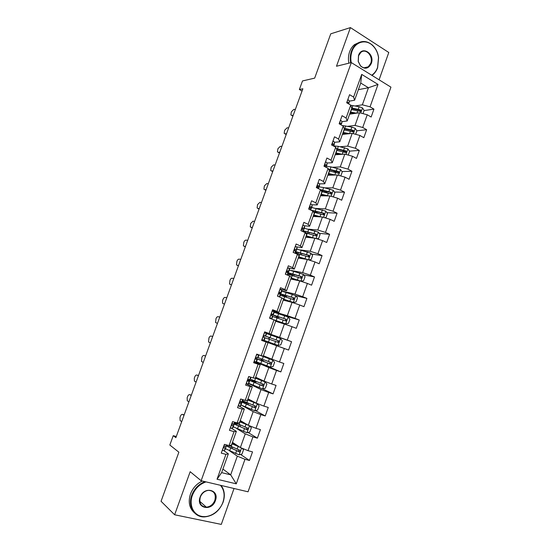 <?xml version="1.0" encoding="UTF-8"?>
<svg xmlns="http://www.w3.org/2000/svg" width="552" height="552" viewBox="0 0 552 552"><rect width="100%" height="100%" fill="white"/><g stroke="black" fill="none" stroke-linecap="round" stroke-linejoin="round"><path stroke-width="0.83" d="M379.086 79.805L388.781 52.488L350.423 27.6L330.758 33.817L314.674 78.122L302.496 80.951L299.377 89.521L302.041 91.045M248.048 491.804L390.94 87.154L351.313 62.59L201.135 480.737L248.048 491.804M201.135 480.737L190.178 471.705L174.632 514.774L221.29 524.4L234.034 488.499M174.632 514.774L161.06 501.285L178.876 452.198L169.83 445.022L173.238 435.68L175.867 437.674L302.869 88.769L299.377 89.521M358.372 89.659L368.446 87.74L360.732 83.055L354.591 100.243L353.597 97.076L349.575 94.696L346.684 102.762L350.727 105.115L346.118 118.011L342.061 115.692L339.156 123.8L343.227 126.091L338.597 139.049L334.505 136.799L331.586 144.948L335.699 147.17L331.041 160.204L326.908 158.017L323.976 166.214L328.123 168.367L323.444 181.463L319.27 179.352L316.324 187.583L320.512 189.674L315.806 202.839L311.597 200.79L308.637 209.07L312.853 211.092L308.126 224.326L303.883 222.346L300.902 230.667L305.166 232.62L300.405 245.93L296.127 244.018L293.133 252.381L297.431 254.265L292.65 267.644L288.33 265.802L285.315 274.213L289.655 276.028L284.846 289.476L280.485 287.709L277.463 296.162L281.837 297.901L277.007 311.418L272.605 309.727L269.562 318.228L273.978 319.891L269.121 333.484L264.684 331.862L261.627 340.405L266.078 341.998L261.2 355.667L256.714 354.115L253.644 362.712L258.136 364.23L253.23 377.968L248.71 376.492L245.619 385.13L250.153 386.572L245.219 400.386L240.658 398.986L237.546 407.673L242.121 409.039L237.16 422.929L232.558 421.604L229.439 430.339L234.055 431.629L229.066 445.588L224.422 444.346L221.276 453.13L225.934 454.344L217.04 479.233L236.277 483.842L230.674 474.851L237.325 456.159L229.722 450.949M353.597 97.076L361.705 74.389L378.01 84.421L370.061 106.819L373.945 109.123L364.078 110.579M236.277 483.842L244.984 459.305L249.469 460.471L252.519 451.874L248.041 450.68L252.926 436.908L257.377 438.157L260.413 429.601L255.976 428.331L260.834 414.635L265.243 415.953L268.258 407.445L263.863 406.099L268.693 392.479L273.067 393.873L276.069 385.406L271.708 383.985L276.517 370.44L280.851 371.903L283.832 363.485L279.512 361.995L284.294 348.512L288.592 350.051L291.559 341.674L287.275 340.115L292.036 326.701L296.293 328.309L299.246 319.981L295.003 318.345L299.736 305.008L303.952 306.684L306.891 298.397L302.682 296.693L307.395 283.431L311.576 285.177L314.495 276.931L310.327 275.158L315.013 261.958L319.159 263.773L322.064 255.576L317.931 253.734L322.589 240.603L326.701 242.487L329.592 234.324L325.494 232.42L330.13 219.358L334.202 221.304L337.079 213.189L333.015 211.216L337.631 198.223L341.667 200.238L344.531 192.158L340.501 190.123L345.09 177.192L349.092 179.276L351.941 171.244L347.946 169.133L352.514 156.271L356.482 158.417L359.311 150.427L355.357 148.253L359.897 135.461L363.83 137.676L366.645 129.72L362.726 127.484L367.246 114.754L371.144 117.031L373.945 109.123M350.727 105.115L351.748 108.206L347.194 120.971L342.033 121.654M349.616 114.174L359.545 112.739L355.033 125.428L347.739 126.311M347.194 120.971L346.118 118.011M367.246 114.754L359.545 112.739M362.726 127.484L355.033 125.428M343.227 126.091L344.338 128.968L339.756 141.802L334.65 142.271M342.392 134.419L352.204 133.377L347.663 146.135L340.218 146.742M339.756 141.802L338.597 139.049M359.897 135.461L352.204 133.377M355.357 148.253L347.663 146.135M335.699 147.17L336.886 149.84L332.276 162.743L327.212 162.999M335.126 154.767L344.821 154.125L340.253 166.945L332.614 167.256M332.276 162.743L331.041 160.204M352.514 156.271L344.821 154.125M347.946 169.133L340.253 166.945M328.123 168.367L329.392 170.823L324.762 183.788L319.712 183.83M327.826 175.219L337.396 174.977L332.808 187.859L324.9 187.852M324.762 183.788L323.444 181.463M345.09 177.192L337.396 174.977M340.501 190.123L332.808 187.859M320.512 189.674L321.857 191.917L317.207 204.951L312.128 204.757M320.484 195.767L329.937 195.939L325.328 208.891L317.048 208.518M317.207 204.951L315.806 202.839M337.631 198.223L329.937 195.939M333.015 211.216L325.328 208.891M312.853 211.092L314.288 213.113L309.61 226.216L304.428 225.782M313.108 216.425L322.437 217.005L317.807 230.025L308.996 229.232M309.61 226.216L308.126 224.326M330.13 219.358L322.437 217.005M325.494 232.42L317.807 230.025M305.166 232.62L306.684 234.427L301.978 247.593L296.555 246.882M305.698 237.187L314.902 238.181L310.245 251.27L300.592 249.946M301.978 247.593L300.405 245.93M322.589 240.603L314.902 238.181M317.931 253.734L310.245 251.27M297.431 254.265L299.032 255.845L294.306 269.086L288.344 268.003M298.246 258.053L307.326 259.474L302.641 272.626L291.256 270.501M294.306 269.086L292.65 267.644M315.013 261.958L307.326 259.474M310.327 275.158L302.641 272.626M289.655 276.028L291.346 277.38L286.591 290.69L279.974 289.144M290.759 279.029L299.708 280.871L295.003 294.092L281.824 290.966M286.591 290.69L284.846 289.476M307.395 283.431L299.708 280.871M302.682 296.693L295.003 294.092M281.837 297.901L283.611 299.032L278.836 312.411L272.322 310.528M283.231 300.109L292.056 302.379L287.323 315.675L274.151 311.852M278.836 312.411L277.007 311.418M299.736 305.008L292.056 302.379M295.003 318.345L287.323 315.675M273.978 319.891L275.841 320.795L271.039 334.243L264.622 332.028M275.662 321.298L284.356 324.003L279.602 337.369L264.574 332.18L270.328 334.277L270.135 334.822M271.039 334.243L269.121 333.484M292.036 326.701L284.356 324.003M287.275 340.115L279.602 337.369M261.2 355.667L263.207 356.192L268.03 342.668L261.655 340.329M267.672 341.702L267.451 342.316L261.683 340.253L276.621 345.738L271.839 359.173L263.359 355.757M268.03 342.668L266.078 341.998M284.294 348.512L276.621 345.738M279.512 361.995L271.839 359.173M253.23 377.968L255.328 378.258L260.178 364.665L253.906 361.981M256.052 362.153L268.845 367.591L264.042 381.094L255.693 377.237M260.178 364.665L258.136 364.23M276.517 370.44L268.845 367.591M271.708 383.985L264.042 381.094M245.219 400.386L247.406 400.435L252.285 386.773L246.109 383.75M248.71 383.571L261.027 389.56L256.197 403.132L247.979 398.82M252.285 386.773L250.153 386.572M268.693 392.479L261.027 389.56M263.863 406.099L256.197 403.132M237.16 422.929L239.444 422.735L244.35 409.004L238.843 405.948M242.431 405.741L253.168 411.64L248.31 425.288L240.23 420.521M244.35 409.004L242.121 409.039M260.834 414.635L253.168 411.64M255.976 428.331L248.31 425.288M229.066 445.588L231.44 445.16L236.366 431.347L231.564 428.352M236.629 428.518L245.267 433.844L240.382 447.562L232.447 442.338M236.366 431.347L234.055 431.629M252.926 436.908L245.267 433.844M248.041 450.68L240.382 447.562M217.04 479.233L221.628 472.629L228.349 453.813L223.926 450.742M222.904 469.055L230.674 474.851L221.628 472.629M228.349 453.813L225.934 454.344M244.984 459.305L237.325 456.159M350.423 27.6L336.485 66.24L351.313 62.59M176.302 436.487L173.238 435.68M354.591 100.243L349.382 101.133M355.177 105.97L362.36 104.825L368.446 87.74L378.01 84.421M360.732 83.055L361.705 74.389M370.061 106.819L362.36 104.825M249.469 460.471L240.548 454.448M257.377 438.157L248.007 432.457M265.243 415.953L255.369 410.578M253.575 381.177L253.789 380.583M273.067 393.873L262.614 388.822M259.985 363.244L256.342 362.071M261.11 360.083L261.517 358.952M280.851 371.903L264.042 364.782M268.61 339.087L269.176 337.493M291.559 341.674L270.308 334.326M288.592 350.051L267.465 342.295M277.339 313.281L274.268 312.108M276.255 317.669L276.635 316.62M299.246 319.981L283.79 315.468M283.866 296.369L284.045 295.858M306.891 298.397L295.803 295.734M314.495 276.931L303.697 274.868M322.064 255.576L311.5 254.065M329.592 234.324L319.222 233.323M337.079 213.189L326.867 212.651M319.297 212.251L316.241 212.092M344.531 192.158L334.45 192.061M328.882 192.006L323.555 191.958M351.941 171.244L341.971 171.555M337.707 171.693L333.229 171.838M359.311 150.427L349.437 151.138M345.428 151.427L342.537 151.634M366.645 129.72L356.847 130.803M352.832 131.245L351.313 131.417M360.063 111.173L359.524 111.256M222.277 450.335L224.347 450.646L226.037 446.954M181.712 421.618L180.111 420.583L179.98 417.484L180.442 416.222C181.084 414.731 181.822 414.145 182.664 414.455L184.03 415.256M226.617 445.298L225.94 446.202L224.595 446.223C223.726 446.823 223.608 447.396 224.25 447.934L225.326 447.92L226.058 446.913L225.74 446.285M182.636 419.078L183.105 417.788M239.789 447.175L231.943 443.746M238.567 446.368L232.047 443.449M242.024 448.231L243.508 449.818L241.997 454.068L239.044 454.841L225.423 448.672M231.861 448.445L232.723 447.21M226.189 445.871L239.333 451.881C240.32 451.384 240.417 450.805 239.609 450.142L229.183 445.567M233.627 444.167L234.076 443.408M239.237 450.011L238.043 451.198L231.447 448.258C228.438 446.878 226.934 445.892 226.941 445.312L227.217 445.098M206.034 481.889C199.603 484.118 195.035 488.637 192.324 495.448C188.867 504.873 193.283 514.719 201.556 516.348C209.781 518.128 219.71 511.49 222.918 502.286C225.092 495.537 224.264 489.872 220.434 485.291M221.097 485.443C224.554 490.107 225.223 495.696 223.098 502.21C219.337 511.166 213.134 516.072 204.475 516.913C194.276 517.459 187.521 506.17 191.765 495.206C194.352 488.61 198.734 484.083 204.902 481.627M200.107 497.186C203.826 485.863 219.772 489.603 215.404 500.602C211.858 511.807 195.739 508.385 200.107 497.186M214.845 500.36C216.225 494.15 214.121 490.811 208.518 490.335C204.709 490.88 201.97 493.136 200.307 497.111C198.92 503.21 200.942 506.563 206.358 507.171C210.298 506.722 213.127 504.452 214.845 500.36M194.373 512.787C189.308 508.164 188.004 501.92 190.461 494.047C192.807 487.996 196.767 483.656 202.342 481.02M371.703 75.224C374.359 73.478 376.319 70.884 377.568 67.454L378.527 57.56C377.789 52.557 375.76 48.486 372.441 45.361C365.686 38.881 355.191 41.821 352.003 51.357C350.762 54.924 350.499 58.678 351.238 62.611M350.651 62.749C349.899 58.719 350.161 54.876 351.438 51.219C352.535 48.224 354.184 45.837 356.378 44.07C361.705 40.337 367.039 40.675 372.372 45.085C375.774 48.286 377.851 52.447 378.603 57.574L377.623 67.703C376.443 70.946 374.635 73.464 372.2 75.265L372 75.41M358.503 55.448C361.857 45.167 375.181 53.737 371.282 63.494C368.563 68.793 364.969 69.614 360.504 65.964L358.207 61.465L358.503 55.448M370.716 63.356C373.552 56.421 366.079 47.907 360.925 52.343L358.572 55.711L358.289 61.424L360.47 65.702C362.995 68.172 365.59 68.545 368.267 66.82L370.716 63.356M348.857 63.19C348.105 59.174 348.367 55.345 349.637 51.702C350.734 48.714 352.376 46.34 354.563 44.581L359.676 42.193M230.294 427.945L232.323 428.352L233.931 424.895M188.929 401.794L187.273 400.786L187.162 397.785L187.618 396.529C188.253 395.046 188.998 394.438 189.853 394.714L191.233 395.453M234.869 422.266L233.903 423.936L232.551 423.888C231.723 424.488 231.619 425.054 232.247 425.578L233.296 425.64L233.944 424.861L233.013 423.895M189.847 399.262L190.316 397.985M238.264 405.672L240.258 406.175L241.776 402.953M196.112 382.06L194.401 381.087L194.304 378.182L194.759 376.926C195.394 375.45 196.146 374.829 197.009 375.07L198.409 375.753M242.356 401.297L242.935 399.689L241.831 401.78L240.472 401.663C239.678 402.263 239.589 402.829 240.203 403.346L241.217 403.477L241.783 402.925L240.23 401.794M197.029 379.541L197.492 378.265M248.655 425.426L239.782 421.776M247.413 424.764L239.872 421.542M249.518 425.771L251.339 427.772L249.835 432.002L246.91 432.727L233.248 426.799M233.889 423.95L247.241 429.767C248.193 429.256 248.269 428.676 247.475 428.035L234.8 422.466M236.008 423.129L234.655 422.866M247.048 427.89L246.323 429.214L245.895 429.145L239.285 426.316C236.256 424.992 234.731 424.088 234.697 423.612L237.256 423.743M241.031 405.037L254.734 410.729L257.639 410.046L259.136 405.837L257.287 403.753L247.586 399.924M257.239 403.705L247.648 399.751M240.803 401.635L255.114 407.769C256.018 407.245 256.08 406.672 255.3 406.051L242.576 400.724M242.218 401.421L246.282 402.436M247.827 403.07L244.998 402.353L244.619 403.408M254.803 405.879L254.175 407.266L253.706 407.203L242.418 402.022L244.998 402.353M246.192 383.523L248.145 384.109L248.642 383.757L249.58 381.128L247.813 380.073M203.26 362.416L201.494 361.477L201.873 357.42C202.501 355.943 203.253 355.309 204.13 355.516L205.544 356.137M248.697 376.519L250.367 377.03M250.974 377.23L250.166 379.466L248.352 379.562L248.117 381.232L249.587 381.108M204.171 359.911L204.633 358.641M254.079 361.484L256.411 362.043L257.349 359.4L255.576 358.572M210.381 342.868L208.559 341.964L208.946 337.996C209.581 336.527 210.333 335.878 211.223 336.058L212.651 336.623M256.59 354.481L257.101 354.46L256.673 354.239M256.57 354.536L258.888 355.102L256.708 354.149M257.929 357.751L258.874 355.115L257.95 357.737L256.19 357.572L255.983 359.228L257.335 359.414L256.39 362.057M211.285 340.377L211.747 339.114M261.924 339.57L264.132 340.432L265.07 337.81L278.456 342.454C279.243 341.909 279.264 341.35 278.525 340.777L264.166 335.65L269.831 337.734L269.176 337.5L269.755 337.72L269.059 338.369L269.1 339.259M217.46 323.41L215.59 322.547L215.991 318.67C216.619 317.207 217.378 316.544 218.275 316.682L219.724 317.193M264.394 332.663L266.602 333.532L265.664 336.154L263.994 335.699L263.815 337.348L265.07 337.81M264.201 335.644L265.664 336.154M218.364 320.926L218.82 319.67M248.773 383.385L262.524 388.843L265.402 388.208L266.892 384.026L265.008 381.853L255.348 378.182M265.008 381.853L255.39 378.079M255.666 377.299L256.135 377.437M253.796 381.232L248.331 379.907L262.938 385.889C263.801 385.351 263.849 384.785 263.083 384.178L250.311 379.093M254.099 380.707L256.018 381.929L252.602 381.052L252.354 381.749M262.49 383.971L261.993 385.434L261.475 385.379L250.097 380.542L252.602 381.052M256.48 361.843L270.266 367.073L273.123 366.487L274.606 362.319L272.736 360.125L257.867 354.515M272.736 360.125L259.461 355.067M263.207 356.171L265.008 356.723L263.276 355.992M261.324 360.152L255.976 358.538L270.715 364.113C271.543 363.575 271.577 363.009 270.825 362.422L258.005 357.579M261.641 359.152L261.634 360.014L263.518 360.891L260.178 359.863L260.054 360.201M270.107 362.167L269.762 363.72L269.21 363.664L260.178 359.863M264.139 340.418L277.973 345.421L280.802 344.876L282.279 340.736L280.43 338.5L266.588 333.574M268.3 337.12L277.49 340.411C278.318 340.984 278.318 341.55 277.483 342.109L278.456 342.454M268.286 337.155L269.755 337.72M275.917 315.806L275.779 316.186L278.988 317.538L277.145 317.027L276.435 317.731M273.992 319.898L285.632 323.872L288.448 323.375L289.91 319.256L288.082 316.993L274.199 312.287M285.632 323.872L272.488 319.325M275.793 320.933L277.518 321.664L275.717 321.147M272.688 316.51L285.605 320.898L286.15 320.912L286.191 319.249L271.729 314.516L276.835 316.703M275.779 316.186L273.481 315.144L285.136 318.932C285.957 319.484 285.964 320.043 285.17 320.615L286.15 320.912M283.493 294.595L283.231 295.327L286.385 296.824L284.252 296.493M283.528 299.274L293.257 302.441L296.044 301.992L297.507 297.887L295.693 295.596L281.775 291.118M293.257 302.441L283.569 299.156M280.271 295.313L293.229 299.474L293.802 299.474L293.816 297.825L279.257 293.478L284.252 295.948M283.231 295.327L281.009 294.112L292.739 297.562C293.547 298.101 293.567 298.653 292.808 299.225L293.802 299.474M291.083 278.111L300.916 281.113L303.607 280.713L305.056 276.635L303.269 274.31L289.303 270.052M300.847 281.12L291.145 277.939M287.813 274.227L300.812 278.153L301.413 278.153L301.399 276.517L287.199 272.453M287.999 273.55L291.283 275.124M291.028 273.495L290.649 274.565L288.489 273.185L300.309 276.304C301.102 276.821 301.137 277.373 300.405 277.953L301.413 278.153M290.649 274.565L292.87 275.607M308.596 259.882L311.135 259.543L312.577 255.486L310.804 253.133L296.803 249.097M306.167 259.288L298.597 257.06M307.305 259.468L298.68 256.825M295.313 253.251L308.982 256.942L308.941 255.321L295.561 251.595M295.437 252.906L296.424 253.451M297.721 253.754L295.934 252.361C296.258 252.016 297.976 252.285 301.082 253.168L307.837 255.155C308.623 255.659 308.665 256.204 307.961 256.79L308.982 256.942M316.613 238.719L318.621 238.485L320.056 234.448L318.297 232.068L304.255 228.245M308.809 232.295L309.217 232.827L308.878 233.765M314.129 238.098L306.181 235.821M312.667 237.94L306.077 236.118M305.339 232.834L315.868 235.849L316.51 235.835L316.448 234.227L303.138 230.757M303.331 231.778L303.345 231.647C303.703 231.205 305.435 231.398 308.554 232.233L315.33 234.117L315.937 235.131M307.588 237.394L307.574 236.518M324.645 217.681L326.066 217.529L327.495 213.514L325.749 211.105L311.68 207.497M314.695 211.085L316.344 212.858M321.098 216.922L313.646 214.928M319.429 216.819L313.515 215.28L313.915 215.515L313.577 216.453M313.619 212.161L323.341 214.859L323.996 214.838L323.914 213.244L310.645 210.008M312.046 210.698L322.782 213.182L323.403 214.148M315.026 216.543L313.915 215.515M332.697 196.753L333.477 196.684L334.892 192.689L333.173 190.254L323.644 187.549L319.056 186.859M320.995 190.198L323.589 192.013M328.143 195.905L321.064 194.138M326.349 195.87L320.919 194.545M321.63 191.537L330.772 193.973L331.441 193.952L331.345 192.372L320.305 189.571M320.809 190.171L330.2 192.358L330.82 193.276M322.616 194.953L320.857 195.022M321.961 195.794L320.767 194.973M340.784 175.95L342.261 171.976L340.549 169.505L331.021 166.897L326.404 166.318M329.323 170.692L329.889 171.065M335.23 175.032L328.454 173.459M333.36 175.081L328.288 173.921M329.351 170.947L338.169 173.197L338.852 173.169L338.735 171.603L328.488 169.078M328.799 169.678L337.576 171.637L338.197 172.507M329.861 174.266L329.958 174.694L328.392 175.025M328.64 175.198L327.985 174.763M348.264 155.084L349.588 151.358L347.891 148.861L338.355 146.349L333.712 145.887M342.323 154.291L335.802 152.876M340.411 154.415L335.616 153.401M336.692 150.379L345.524 152.524L346.221 152.497L346.09 150.938L336.34 148.626M336.623 149.268L344.91 151.027L345.531 151.848M336.327 153.532L337.113 154.636M355.647 134.308L356.875 130.852L355.198 128.326L351.886 127.126L342.185 125.497M349.423 133.674L343.109 132.404M347.484 133.881L342.902 132.977M343.999 129.913L353.549 131.928L353.404 130.382L344.062 128.257M344.324 128.933L352.217 130.513L352.832 131.3M342.861 133.101L344.11 134.239M362.988 113.643L364.127 110.441L362.471 107.895L359.159 106.695L350.775 105.273M356.523 113.174L350.382 112.028M354.563 113.464L350.161 112.663M351.265 109.558L360.842 111.463L360.684 109.924L351.672 107.971M351.596 108.64L359.483 110.103L360.097 110.849M349.968 113.195L350.906 113.988M269.728 317.766L271.57 318.621L271.819 318.939L270.935 318.745M269.673 317.924L270.038 318.297L269.569 318.207M224.512 304.042L223.049 303.572L224.485 304.117M272.184 310.907L274.275 312.046L273.35 314.674L271.757 313.943L271.605 315.578L272.757 316.33L271.825 318.932L272.75 316.303M226.762 297.852L225.299 297.404C224.395 297.293 223.629 297.97 223.001 299.432L222.553 300.667L222.587 303.22L223.049 303.572M271.432 314.212L273.343 314.681M225.409 301.571L225.865 300.322M231.529 284.77L230.046 284.356L231.467 284.929M279.933 289.262L281.762 290.124L281.913 290.683L280.989 293.305M233.765 278.608L232.288 278.215C231.371 278.132 230.605 278.822 229.977 280.285L229.549 283.983L230.046 284.356M280.402 294.92L279.657 297.031L280.237 294.395L279.34 296.907M278.981 293.015L280.982 293.319L280.83 292.739L279.478 292.298L279.353 293.926L280.237 294.395M232.42 282.307L232.875 281.065M238.512 265.581L237.015 265.222L238.423 265.822M287.64 267.734L289.441 268.665L288.592 272.039M240.741 259.454L239.244 259.116C238.319 259.067 237.546 259.771 236.925 261.227L236.491 264.843L237.015 265.222M286.729 271.977L288.586 272.067L288.503 271.273L287.164 270.763L287.061 272.384L287.916 272.923L288.013 273.64L287.495 275.124M239.402 263.138L239.851 261.896M245.461 246.482L243.95 246.185L245.343 246.806M295.306 246.316L297.073 247.324L296.155 250.891M247.682 240.382L246.164 240.099C245.233 240.085 244.46 240.803 243.832 242.252L243.391 245.785L243.95 246.185M295.582 252.471L295.555 251.56L294.975 253.189M294.989 251.098L296.148 250.925L296.141 249.918L294.809 249.345L294.727 250.953L295.555 251.56M246.351 244.053L246.799 242.818M252.381 227.479L250.856 227.231L252.236 227.879M302.931 225.009L304.663 226.092L303.683 229.853M254.589 221.4L253.057 221.173L250.718 223.374L250.263 226.824L250.856 227.231M303.096 230.163L303.669 229.894L303.745 228.673L302.938 228.004L302.42 228.031L302.351 229.639L303.158 230.308L303.041 231.647M253.264 225.05L253.713 223.822M259.267 208.559L257.722 208.366L259.095 209.035M310.686 203.819L312.218 204.971L311.169 208.918M261.469 202.508L259.923 202.336L257.563 204.571L257.108 207.952L257.722 208.366M310.714 209.277L311.3 207.538L309.996 206.834L309.941 208.428L310.721 209.16L310.645 210.029M260.144 206.144L260.592 204.923M266.126 189.722L264.567 189.584L265.919 190.281M318.062 182.726L319.732 183.961L318.621 188.087M268.313 183.706L266.747 183.588L264.387 185.865L263.918 189.163L264.567 189.584M318.2 188.494L318.821 186.514L317.531 185.741L317.49 187.335L318.193 188.522M266.995 187.321L267.437 186.107M272.943 170.975L271.37 170.892L272.716 171.617M325.749 161.743L327.212 163.054L326.053 167.29L326.301 165.6L325.024 164.758L325.004 166.345L325.728 167.125M275.124 164.986L273.55 164.917L271.17 167.235L270.694 170.471L271.37 170.892M273.82 168.588L274.254 167.373M279.74 152.317L278.146 152.283L279.478 153.035M333.042 140.87L334.65 142.257L333.649 146.066L334.319 144.155M281.906 146.356L280.312 146.342L277.925 148.695L277.442 151.862L278.146 152.283M280.602 149.937L281.044 148.73M333.539 146.004L333.746 144.783L333.042 143.858L332.483 143.879L332.38 145.376M286.502 133.743L284.894 133.763L286.212 134.536L284.163 133.336L284.653 130.237L287.054 127.843L288.661 127.809M340.48 120.101L342.054 121.564L341.653 123.648M287.364 131.376L287.799 130.175M341.012 124.842L341.15 124.083L340.474 123.096L339.908 123.11L339.57 124.034M293.229 115.251L291.608 115.327L292.912 116.12M347.877 99.436L349.416 100.981L348.712 103.942M295.382 109.344L293.754 109.434L291.346 111.87L290.856 114.899L291.608 115.327M294.092 112.898L294.526 111.697M348.457 103.79L347.87 102.437L346.994 102.941M184.175 414.842L182.664 414.455M224.519 444.374L222.359 450.418M226.01 447.003L225.05 449.701M225.326 447.92L224.347 450.646M226.41 444.884L225.94 446.202M239.119 454.82L241.534 448.031M231.184 446.52L232.144 443.836M232.847 442.601L232.468 443.649M231.405 446.623L230.908 448.017M229.501 445.726L229.018 447.065M229.618 450.908L230.577 448.217M237.16 449.197L238.119 446.506M235.594 453.606L236.553 450.901M238.043 451.198L239.002 451.846M191.351 395.135L189.853 394.714M232.661 421.638L230.37 428.028M233.903 424.936L232.944 427.614M234.855 422.266L234.51 423.239M233.296 425.64L232.323 428.352M234.531 422.176L233.903 423.936M198.492 375.519L197.009 375.07M240.755 399.02L238.34 405.761M241.755 402.981L240.803 405.651M241.217 403.477L240.258 406.175M242.611 399.586L241.831 401.78M246.985 432.713L249.463 425.744M239.037 424.536L239.989 421.866M240.637 420.762L240.292 421.735M239.257 424.633L238.74 426.075M237.339 423.777L236.842 425.178M237.477 428.897L238.429 426.227M245.026 427.11L245.985 424.426M243.466 431.491L244.426 428.807M245.895 429.145L246.868 429.732M254.81 410.709L257.287 403.753M246.841 402.663L247.793 400.007M248.393 399.041L248.076 399.931M247.02 402.884L246.53 404.257M245.295 407.003L246.247 404.34M252.857 405.14L253.803 402.47M251.305 409.494L252.257 406.824M253.706 407.203L254.7 407.735M205.599 355.992L204.13 355.516M248.779 376.609L246.268 383.612M249.566 381.142L248.614 383.799M250.967 377.23L250.166 379.466M249.104 381.432L248.145 384.109M250.649 377.126L249.711 379.741M212.679 336.554L211.223 336.058M256.652 354.612L254.155 361.574M256.949 359.504L255.997 362.167M258.502 355.157L257.549 357.82M264.484 332.732L262 339.659M265.063 337.803L264.125 340.432M266.595 333.525L265.657 336.147M264.753 337.686L263.801 340.336M266.299 333.367L265.353 336.016M262.593 388.829L265.057 381.908M254.61 380.908L255.555 378.265M256.107 377.43L255.817 378.244M254.603 381.639L254.286 382.55M253.071 385.22L254.017 382.577M260.641 383.281L261.586 380.625M259.095 387.614L260.04 384.958M261.475 385.379L262.483 385.855M253.699 380.832L254.293 381.025M270.335 367.059L272.785 360.18M262.338 359.262L263.276 356.633M263.649 356.323L263.518 356.675M262.152 360.504L261.993 360.953M260.806 363.554L261.745 360.925M268.389 361.532L269.328 358.897M266.851 365.845L267.789 363.202M269.21 363.664L270.232 364.092M261.172 359.918L261.758 360.118M278.042 345.407L280.478 338.555M270.025 337.727L270.963 335.112M268.5 341.998L269.438 339.383M276.09 339.901L277.028 337.279M274.565 344.193L275.503 341.564M277.49 340.411L278.525 340.777M276.566 316.807L277.145 317.027M285.708 323.865L288.13 317.048M277.677 316.31L278.601 313.708M277.877 316.455L277.697 316.952M276.366 320.691L276.221 321.098M276.159 320.56L277.09 317.952M283.756 318.387L284.687 315.772M282.238 322.651L283.169 320.036M285.136 318.932L286.191 319.249M283.921 296.21L284.494 296.445M293.326 302.434L295.741 295.651M285.287 294.996L286.205 292.408M285.467 295.196L285.129 296.148M283.963 299.412L283.673 300.226M283.776 299.225L284.701 296.631M291.38 296.976L292.312 294.375M289.869 301.219L290.8 298.618M292.739 297.562L293.816 297.825M300.916 281.113L303.31 274.372M292.857 273.799L293.774 271.225M293.015 274.047L292.519 275.441M291.518 278.243L291.208 279.119M291.352 278.001L292.27 275.427M298.97 275.676L299.888 273.095M297.466 279.905L298.384 277.311M300.309 276.304L301.399 276.517M308.478 259.847L310.845 253.195M300.385 252.706L301.302 250.146M298.528 252.505L298.052 253.837M300.529 253.009L300.033 254.389M299.039 257.184L298.701 258.122M298.894 256.887L299.805 254.327M306.519 254.493L307.429 251.919M305.021 258.695L305.939 256.114M307.837 255.155L308.941 255.321M316.054 238.547L318.338 232.123M307.878 231.723L308.789 229.17M305.994 231.619L305.539 232.882M308.002 232.082L307.533 233.392M306.519 236.228L306.16 237.236M306.388 235.883L307.298 233.33M314.026 233.413L314.937 230.853M312.535 237.595L313.446 235.028M315.33 234.117L316.448 234.227M323.589 217.357L325.797 211.168M315.33 210.843L316.234 208.311M313.412 210.843L313.17 211.533M315.358 211.471L314.992 212.506M313.853 214.983L314.757 212.444M321.492 212.444L322.402 209.898M320.015 216.598L320.919 214.052M322.782 213.182L323.914 213.244M331.09 196.277L333.215 190.316M322.748 190.074L323.644 187.549M322.596 191.192L322.409 191.723M321.16 195.215L320.96 195.774M321.278 194.194L322.175 191.668M328.923 191.578L329.827 189.046M327.453 195.718L328.357 193.179M330.2 192.358L331.345 192.372M338.548 175.308L340.591 169.567M330.124 169.409L331.021 166.897M328.661 173.507L329.558 170.989M336.32 170.823L337.217 168.298M334.857 174.936L335.754 172.417M337.576 171.637L338.735 171.603M345.973 154.443L347.939 148.93M337.465 148.847L338.355 146.349M336.009 152.925L336.899 150.42M343.675 150.172L344.572 147.66M342.219 154.263L343.109 151.752M344.91 151.027L346.09 150.938M353.356 133.688L355.24 128.388M344.772 128.388L345.655 125.904M343.323 132.445L344.207 129.955M350.996 129.623L351.886 127.126M349.561 133.66L350.437 131.197M352.217 130.513L353.404 130.382M360.704 113.043L362.512 107.957M352.038 108.033L352.921 105.563M350.61 112.732L350.341 113.477M350.596 112.07L351.479 109.593M358.276 109.179L359.159 106.695M356.875 113.125L357.717 110.752M359.483 110.103L360.684 109.924M272.274 310.962L269.804 317.855M274.275 312.046L273.343 314.654M272.515 315.985L271.57 318.621M274.054 311.687L273.109 314.323M280.023 289.31L277.566 296.169M281.913 290.683L280.989 293.278M281.762 290.124L280.83 292.739M287.73 267.775L285.412 274.254M288.013 273.64L287.482 275.117M289.517 269.424L288.592 272.005M287.916 272.923L287.178 274.993M289.441 268.665L288.503 271.273M295.403 246.344L293.222 252.423M297.079 248.276L296.162 250.849M297.073 247.324L296.141 249.918M303.027 225.03L300.999 230.715M304.607 227.238L303.69 229.798M303.158 230.308L302.731 231.509M304.663 226.092L303.745 228.673M302.572 227.969L302.938 228.004M310.617 203.826L308.727 209.111M312.094 206.31L311.183 208.849M310.721 209.16L310.445 209.939M312.218 204.971L311.3 207.538M310.086 206.786L310.528 206.8M318.173 182.733L316.413 187.632M319.539 185.486L318.635 188.018M318.242 188.128L318.118 188.48M319.732 183.961L318.821 186.514M317.572 185.713L318.069 185.713M325.68 161.743L324.065 166.255M326.95 164.765L326.046 167.284M327.212 163.054L326.301 165.6M325.024 164.758L325.577 164.731M333.153 140.863L331.676 144.997M334.65 142.257L333.746 144.783M332.442 143.913L333.042 143.858M340.591 120.094L339.245 123.848M342.054 121.564L341.15 124.083M339.832 123.179L340.474 123.096M347.988 99.429L346.773 102.81M348.954 103.245L348.705 103.935M349.416 100.981L348.519 103.486M347.187 102.548L347.87 102.437M238.423 451.274L239.333 451.881M206.358 507.171L199.783 501.347M354.563 44.581L356.378 44.07M368.267 66.82L364.003 67.799M241.61 422.301L241.893 421.5M240.058 426.648L240.575 425.199M246.323 429.214L247.241 429.767M249.394 400.476L249.67 399.71M247.855 404.802L248.386 403.298M254.175 407.266L255.114 407.769M257.142 378.769L257.404 378.03M255.604 383.074L256.018 381.929M248.331 379.907L248.207 380.259M261.993 385.434L262.938 385.889M253.72 380.776L254.182 380.928M264.85 357.172L265.008 356.723M263.318 361.45L263.518 360.891M269.762 363.72L270.715 364.113M261.193 359.863L261.634 360.014M268.624 339.052L269.052 339.204M278.988 317.538L279.215 316.91M277.518 321.664L277.704 321.147M279.388 293.119L279.257 293.478M286.385 296.824L286.805 295.63M285.046 300.578L285.301 299.846M293.843 275.91L294.361 274.461M292.594 279.409L292.864 278.656M301.385 254.782L301.875 253.402M300.109 258.343L300.385 257.577M315.606 235.745L316.51 235.835M323.182 214.797L323.996 214.838M330.696 193.945L331.441 193.952M329.958 174.694L330.096 174.322M338.155 173.19L338.852 173.169M337.12 154.636L337.424 153.766M345.566 152.545L346.221 152.497M344.407 134.205L344.724 133.322M352.942 131.997L353.549 131.928M351.658 113.878L351.983 112.981M360.27 111.545L360.842 111.463M292.905 116.155L291.553 115.327"/></g></svg>
